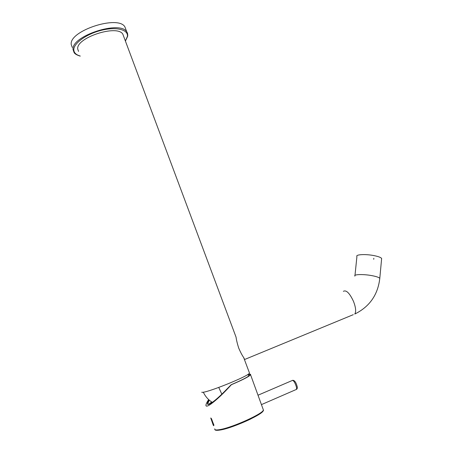 <?xml version="1.0" encoding="UTF-8"?>
<svg xmlns="http://www.w3.org/2000/svg" width="453" height="453" viewBox="0 0 453 453"><rect width="100%" height="100%" fill="white"/><g stroke="black" fill="none" stroke-linecap="round" stroke-linejoin="round"><path stroke-width="0.68" d="M72.225 47.378L71.24 44.536C68.799 30.787 118.522 14.672 124.926 26.942L125.917 29.592M249.297 372.581L249.49 373.079C248.924 376.098 204.818 393.816 201.721 392.236M353.266 314.671L244.439 359.574M235.084 334.535L236.053 337.134C236.426 340.022 237.31 343.668 238.697 348.068C240.526 352.281 242.179 355.429 243.669 357.519L244.314 358.748M78.539 51.41L77.723 48.992C75.957 37.622 117.503 24.151 122.854 34.218L123.675 36.41M354.982 275.418L356.924 256.511C355.243 254.484 365.531 253.895 374.076 255.622C378.323 256.477 380.848 257.423 381.641 258.448L381.562 259.252M211.517 418.793L213.255 423.612L211.551 418.838M213.255 423.612L213.867 424.857M208.64 399.569C207.015 402.071 206.115 403.912 205.945 405.084L205.945 405.084C205.809 406.783 207.485 406.426 210.968 404.019C216.851 399.676 223.652 393.244 231.381 384.705C242.649 379.886 249.042 376.573 250.566 374.767C250.905 374.15 250.113 374.014 248.187 374.354M213.199 425.039C213.64 425.945 213.867 425.939 213.873 425.016L211.364 418.583L210.747 417.977L213.199 425.039M231.381 384.705L231.206 384.688C241.443 380.316 247.57 377.196 249.575 375.316C250.192 374.625 249.745 374.371 248.233 374.552M231.206 384.688L224.15 391.896C219.467 396.579 215.458 400.118 212.117 402.507L209.416 404.127C206.964 405.09 206.828 403.685 209.014 399.914M209.269 400.141L207.836 403.504L208.408 404.45M211.732 402.009L208.448 404.444M373.821 258.306L373.725 259.309M218.759 387.451L221.834 394.172M212.446 402.275L211.919 402.134M379.727 279.025L379.795 278.318C377.904 294.829 369.557 306.743 354.767 314.054C356.245 311.772 355.843 307.598 353.567 301.534C349.654 293.131 346.256 289.727 343.368 291.324M381.641 258.448L379.795 278.318C378.985 277.4 376.437 276.523 372.151 275.684C363.533 273.997 353.187 274.308 354.909 276.126M125.368 40.951L127.406 36.393C128.414 29.694 116.449 26.523 101.438 30.283C86.432 33.947 73.312 43.494 73.811 49.983C74.037 52.854 76.166 54.858 80.198 55.996M80.249 56.132C76.682 55.011 74.615 53.777 74.043 52.418L73.069 49.615C70.708 36.081 120.481 19.892 126.8 31.953L124.926 26.942M263.102 410.537C264.371 413.549 234.144 427.564 221.075 429.869M263.085 409.155L263.391 409.999C263.34 413.493 233.323 427.213 220.401 429.501C216.308 430.276 214.422 430.067 214.756 428.861M258.012 395.214L292.349 380.458C293.669 380.384 295.05 382.643 296.494 387.236L296.545 389.359L296.16 389.529M249.49 373.079L243.669 357.519M236.053 337.134L122.854 34.218M203.301 392.168C205.271 396.347 208.165 399.682 211.97 402.168L212.423 402.292M248.538 376.171L248.165 374.24M125.413 41.07L127.701 36.195C127.831 34.235 127.531 32.82 126.8 31.953M214.852 429.523C214.971 430.435 216.976 430.565 220.871 429.908C229.161 428.074 238.833 424.569 249.88 419.393C259.66 414.319 264.167 411.188 263.391 409.999L250.566 374.767M208.176 404.393L207.836 403.504M292.695 380.282C294.586 380.294 296.075 382.372 297.168 386.517C297.53 387.768 297.321 388.714 296.545 389.359L261.438 404.62"/></g></svg>
